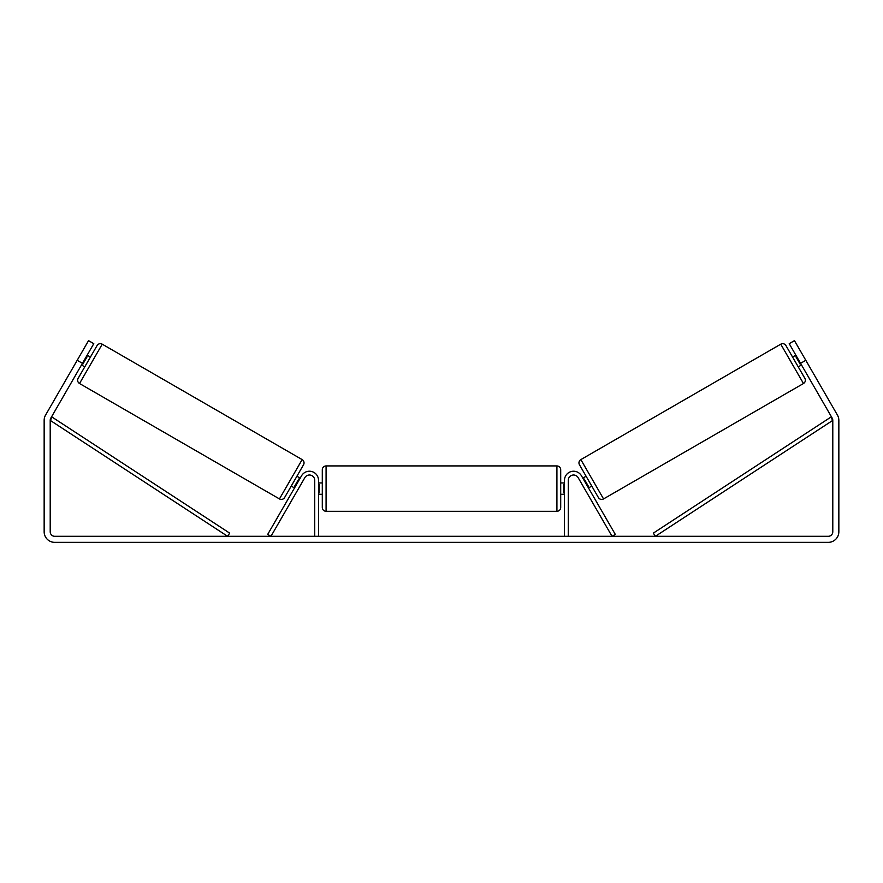 <?xml version="1.0" encoding="UTF-8"?>
<svg xmlns="http://www.w3.org/2000/svg" width="883" height="883" viewBox="0 0 883 883"><rect width="100%" height="100%" fill="white"/><g stroke="black" fill="none" stroke-linecap="round" stroke-linejoin="round"><path stroke-width="1.32" d="M314.723 536.301L314.723 480.297A5.298 5.298 0 0 0 304.845 477.648L270.971 536.301L267.692 534.414L301.567 475.749A9.084 9.084 0 0 1 318.509 480.297L318.509 536.301M568.277 536.301L568.277 480.297A5.298 5.298 0 0 1 578.155 477.648L612.029 536.301L615.308 534.414L581.433 475.749A9.084 9.084 0 0 0 564.491 480.297L564.491 536.301M780.76 344.182A3.786 3.786 0 0 1 785.936 345.562L804.855 378.332A3.786 3.786 0 0 1 803.475 383.509L603.553 498.928A3.786 3.786 0 0 1 598.387 497.537L579.469 464.767A3.786 3.786 0 0 1 580.848 459.601L780.76 344.182L803.475 383.509M792.559 357.03L795.837 355.143M798.232 366.864L801.51 364.977M796.554 356.39L795.903 356.776L800.13 364.105L800.793 363.719M582.813 478.133L586.091 476.235M588.486 487.968L591.765 486.069M583.531 479.381L584.193 479.005L588.42 486.334L587.769 486.71M794.954 368.763L789.281 358.928M802.261 381.412L781.974 346.279M82.439 363.332L77.196 360.308L88.543 340.639L93.786 343.675L50.817 418.112A4.536 4.536 0 0 0 50.21 420.374L50.21 531.765A4.536 4.536 0 0 0 54.746 536.301L828.254 536.301A4.536 4.536 0 0 0 832.79 531.765L832.79 420.374A4.536 4.536 0 0 0 832.183 418.112L789.214 343.675L794.457 340.639L805.804 360.308L800.561 363.332M77.196 360.308L45.574 415.076A10.596 10.596 0 0 0 44.15 420.374L44.15 531.765A10.596 10.596 0 0 0 54.746 542.361L828.254 542.361A10.596 10.596 0 0 0 838.85 531.765L838.85 420.374A10.596 10.596 0 0 0 837.426 415.076L805.804 360.308M806.753 361.942L805.616 359.977M799.181 348.84L800.318 350.805M76.247 361.942L77.384 359.977M83.819 348.84L82.682 350.805M102.24 344.182A3.786 3.786 0 0 0 97.064 345.562L78.145 378.332A3.786 3.786 0 0 0 79.525 383.509L279.447 498.928A3.786 3.786 0 0 0 284.613 497.537L303.531 464.767A3.786 3.786 0 0 0 302.152 459.601L102.24 344.182L79.525 383.509M90.441 357.03L87.163 355.143M86.446 356.39L87.097 356.776L82.87 364.105L82.207 363.719M84.768 366.864L81.49 364.977M300.187 478.133L296.909 476.235M294.514 487.968L291.235 486.069M299.469 479.381L298.807 479.005L294.58 486.334L295.231 486.71M93.719 358.928L88.046 368.763M101.026 346.279L80.739 381.412M322.295 488.619L322.295 469.701C322.516 467.394 323.785 466.136 326.081 465.915L326.081 511.323C323.785 511.102 322.516 509.844 322.295 507.537L322.295 488.619M556.919 465.915C559.215 466.136 560.484 467.394 560.705 469.701L560.705 507.537C560.484 509.844 559.215 511.102 556.919 511.323L556.919 465.915L326.081 465.915M564.491 492.846L563.729 492.846L563.729 484.392L564.491 484.392M318.509 484.392L319.271 484.392L319.271 492.846L318.509 492.846M50.21 420.374L227.604 536.301L229.679 533.133L52.274 417.206L50.21 420.374M832.79 420.374L655.396 536.301L653.321 533.133L830.726 417.206L832.79 420.374M603.553 498.928L580.848 459.601M279.447 498.928L302.152 459.601M560.705 482.946L564.491 482.946M564.491 494.292L560.705 494.292M556.919 511.323L326.081 511.323M322.295 482.946L318.509 482.946M322.295 494.292L318.509 494.292"/></g></svg>
